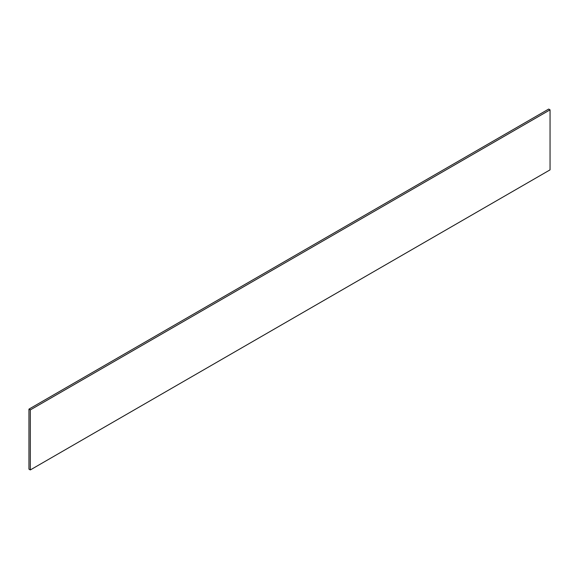 <?xml version="1.0" encoding="UTF-8"?>
<svg xmlns="http://www.w3.org/2000/svg" width="579" height="579" viewBox="0 0 579 579"><rect width="100%" height="100%" fill="white"/><g stroke="black" fill="none" stroke-linecap="round" stroke-linejoin="round"><path stroke-width="0.87" d="M28.95 409.136L28.95 469.156L30.303 469.938L550.05 169.864L550.05 109.844L548.697 109.062L28.95 409.136L30.303 409.918L30.303 469.938M550.05 109.844L30.303 409.918"/></g></svg>
